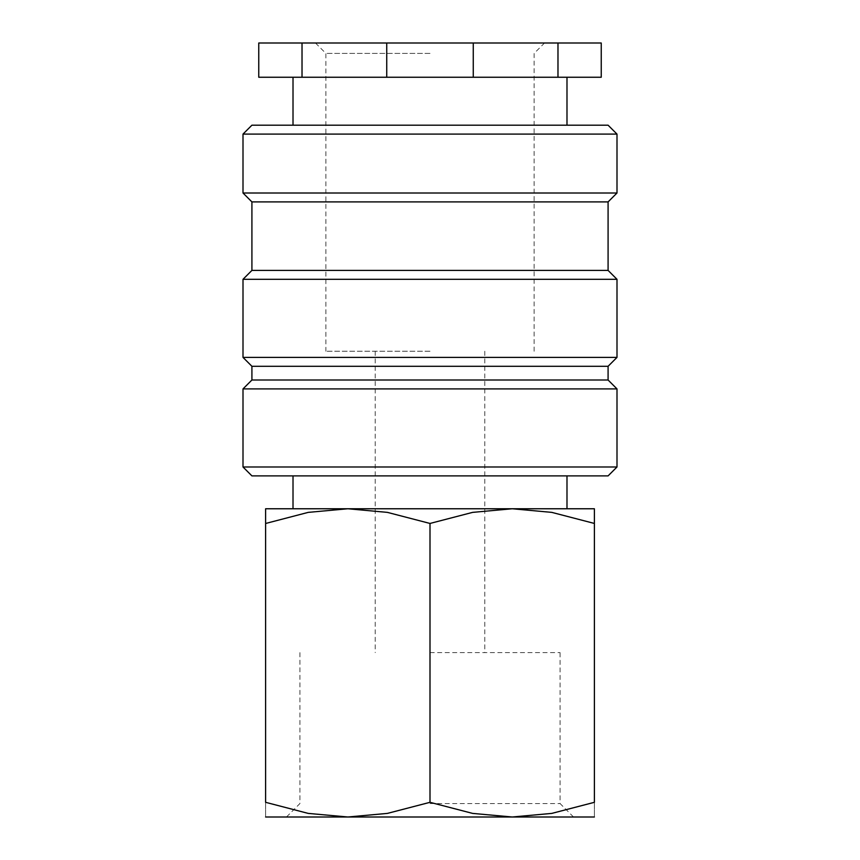 <?xml version="1.0" encoding="UTF-8"?>
<svg xmlns="http://www.w3.org/2000/svg" width="860" height="860" viewBox="0 0 860 860"><rect width="100%" height="100%" fill="white"/><g stroke="black" fill="none" stroke-linecap="round" stroke-linejoin="round"><path stroke-width="0.64" stroke-dasharray="4.3 3.22" d="M251.915 475.892L608.084 475.892M265.611 508.765L347.805 508.765L308.213 512.377L265.611 523.45L265.611 802.316L308.213 813.399L347.805 817L387.398 813.399L430 802.316L472.602 813.399L512.194 817L551.787 813.399L594.389 802.316L594.389 523.45C594.389 503.799 594.389 503.799 594.389 523.482L551.787 512.377L512.194 508.765L472.602 512.377L430 523.45L387.398 512.377L347.805 508.765L430 508.765L293.013 508.765L594.389 508.765M243.004 466.991L616.996 466.991M243.004 388.903L616.996 388.903M251.915 380.002L608.084 380.002M251.915 366.296L608.084 366.296M243.004 357.394L616.996 357.394M243.004 279.306L616.996 279.306M251.915 270.405L608.084 270.405M251.915 201.906L608.084 201.906M243.004 193.005L616.996 193.005M243.004 134.095L616.996 134.095M251.915 125.194L608.084 125.194M386.742 77.249L302.021 77.249L302.021 43L386.742 43L386.742 77.249L293.013 77.249L473.258 77.249L473.258 43L557.979 43L557.979 77.249L473.258 77.249M386.742 43L473.258 43M265.611 817L594.389 817M430 803.552L560.086 803.552L430 803.552M430 652.611L560.086 652.611L430 652.611M430 351.235L325.886 351.235L430 351.235M430 53.406L325.886 53.406L430 53.406M430 508.765L566.987 508.765L430 508.765M265.611 523.482C265.611 503.799 265.611 503.799 265.611 523.482M265.611 802.294C265.611 821.977 265.611 821.977 265.611 802.294M594.389 802.294C594.389 821.977 594.389 821.977 594.389 802.294M430 523.45L430 802.316M302.021 43L258.763 43L258.763 77.249L302.021 77.249M557.979 77.249L601.237 77.249L601.237 43L557.979 43M430 77.249L566.987 77.249L430 77.249M430 475.892L566.987 475.892L430 475.892M573.534 817L560.086 803.552L560.086 652.611M375.207 351.235L375.207 652.611M315.48 43L325.886 53.406L325.886 351.235M534.114 351.235L534.114 53.406L544.52 43M484.793 351.235L484.793 652.611M299.914 652.611L299.914 803.552L286.466 817"/><path stroke-width="1.29" d="M430 466.991L243.004 466.991L251.915 475.892L608.084 475.892L616.996 466.991L430 466.991M608.084 380.002L251.915 380.002L251.915 366.296L608.084 366.296L608.084 380.002L616.996 388.903L243.004 388.903L243.004 466.991M608.084 270.405L251.915 270.405L251.915 201.906L608.084 201.906L608.084 270.405L616.996 279.306L616.996 357.394L243.004 357.394L251.915 366.296M616.996 279.306L243.004 279.306L243.004 357.394M616.996 134.095L243.004 134.095L251.915 125.194L608.084 125.194L616.996 134.095L616.996 193.005L243.004 193.005L251.915 201.906M473.258 43L473.258 77.249L557.979 77.249L557.979 43L302.021 43L302.021 77.249L386.742 77.249L386.742 43M473.258 77.249L386.742 77.249M594.389 508.765L512.194 508.765L551.787 512.377L594.389 523.45C594.389 503.799 594.389 503.799 594.389 523.482L594.389 802.316L551.787 813.399L512.194 817L472.602 813.399L430 802.316L387.398 813.399L347.805 817L308.213 813.399L265.611 802.316L265.611 523.45C265.611 503.799 265.611 503.799 265.611 523.482L308.213 512.377L347.805 508.765L387.398 512.377L430 523.45L472.602 512.377L512.194 508.765L265.611 508.765M594.389 817L265.611 817M594.389 802.294C594.389 821.977 594.389 821.977 594.389 802.294M265.611 802.294C265.611 821.977 265.611 821.977 265.611 802.294M430 523.45L430 802.316M302.021 77.249L258.763 77.249L258.763 43L302.021 43M557.979 43L601.237 43L601.237 77.249L557.979 77.249M293.013 475.892L293.013 508.765M251.915 380.002L243.004 388.903M251.915 270.405L243.004 279.306M243.004 134.095L243.004 193.005M293.013 77.249L293.013 125.194M566.987 77.249L566.987 125.194M608.084 201.906L616.996 193.005M608.084 366.296L616.996 357.394M616.996 388.903L616.996 466.991M566.987 475.892L566.987 508.765"/></g></svg>
